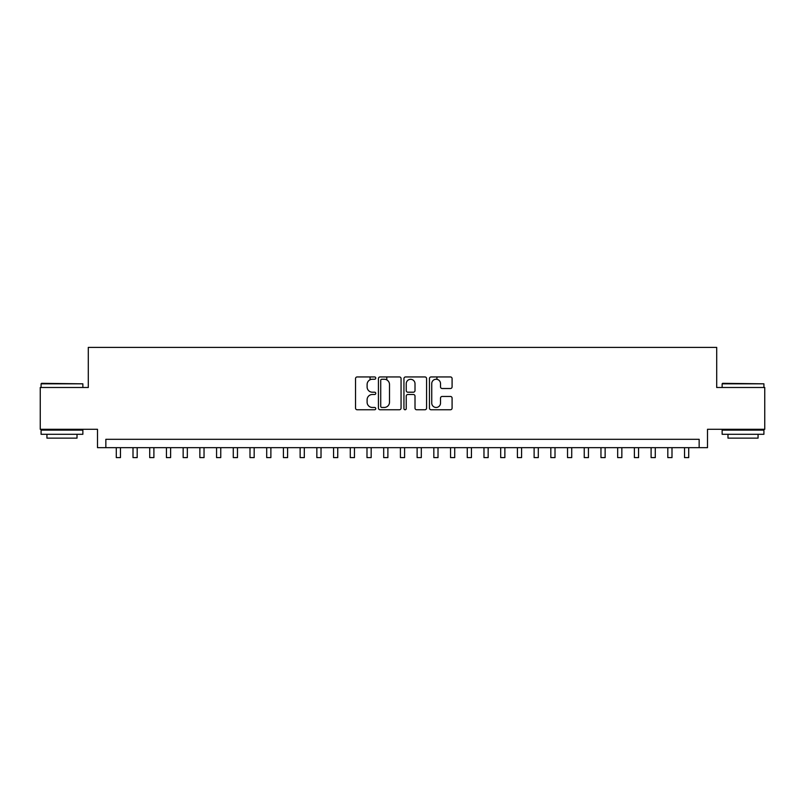 <?xml version="1.0" encoding="UTF-8"?>
<svg xmlns="http://www.w3.org/2000/svg" width="805" height="805" viewBox="0 0 805 805"><rect width="100%" height="100%" fill="white"/><g stroke="black" fill="none" stroke-linecap="round" stroke-linejoin="round"><path stroke-width="1.21" d="M375.764 378.088A1.147 1.147 0 0 0 374.617 376.941L357.178 376.941A1.64 1.64 0 0 0 355.538 378.581L355.538 408.115A1.64 1.64 0 0 0 357.178 409.755L374.617 409.755A1.147 1.147 0 0 0 375.764 408.608A1.147 1.147 0 0 0 374.617 407.461L372.353 407.461A5.253 5.253 0 0 1 367.11 402.208L367.11 399.743A5.253 5.253 0 0 1 372.353 394.5L374.617 394.5A1.147 1.147 0 0 0 375.764 393.353A1.147 1.147 0 0 0 374.617 392.206L372.353 392.206A5.253 5.253 0 0 1 367.11 386.953L367.11 384.488A5.253 5.253 0 0 1 372.353 379.246L374.617 379.246A1.147 1.147 0 0 0 375.764 378.088M450.448 388.513A1.64 1.64 0 0 0 452.088 386.873L452.088 378.581A1.64 1.64 0 0 0 450.448 376.941L431.088 376.941A1.64 1.64 0 0 0 429.447 378.581L429.447 408.115A1.64 1.64 0 0 0 431.088 409.755L450.448 409.755A1.64 1.64 0 0 0 452.088 408.115L452.088 398.103A1.64 1.64 0 0 0 450.448 396.463L442.156 396.463A1.64 1.64 0 0 0 440.516 398.103L440.516 403.074A4.387 4.387 0 0 1 436.129 407.461A4.387 4.387 0 0 1 431.742 403.074L431.742 383.633A4.387 4.387 0 0 1 436.129 379.246A4.387 4.387 0 0 1 440.516 383.633L440.516 386.873A1.64 1.64 0 0 0 442.156 388.513L450.448 388.513M699.153 447.671L707.504 447.671L707.504 429.286L764.75 429.286L764.75 387.497L716.702 387.497L716.702 347.388L88.298 347.388L88.298 387.497L40.25 387.497L40.25 429.286L97.496 429.286L97.496 447.671L699.153 447.671L699.153 439.309L105.847 439.309L105.847 447.671M401.061 378.581A1.64 1.64 0 0 0 399.421 376.941L380.071 376.941A1.64 1.64 0 0 0 378.43 378.581L378.43 408.115A1.64 1.64 0 0 0 380.071 409.755L399.421 409.755A1.64 1.64 0 0 0 401.061 408.115L401.061 378.581M405.579 376.941L424.929 376.941A1.64 1.64 0 0 1 426.57 378.581L426.57 408.115A1.64 1.64 0 0 1 424.929 409.755L416.648 409.755A1.64 1.64 0 0 1 415.008 408.115L415.008 396.141A1.64 1.64 0 0 0 413.368 394.5L407.873 394.5A1.64 1.64 0 0 0 406.233 396.141L406.233 408.608A1.147 1.147 0 0 1 405.086 409.755A1.147 1.147 0 0 1 403.939 408.608L403.939 378.581A1.64 1.64 0 0 1 405.579 376.941M381.872 379.246A1.147 1.147 0 0 0 380.725 380.393L380.725 406.314A1.147 1.147 0 0 0 381.872 407.461L384.247 407.461A5.253 5.253 0 0 0 389.499 402.208L389.499 384.488A5.253 5.253 0 0 0 384.247 379.246L381.872 379.246M415.008 383.713A4.387 4.387 0 0 0 410.62 379.326A4.387 4.387 0 0 0 406.233 383.713L406.233 390.566A1.64 1.64 0 0 0 407.873 392.206L413.368 392.206A1.64 1.64 0 0 0 415.008 390.566L415.008 383.713M116.292 447.671L116.292 457.612L120.468 457.612L120.468 447.671M41.588 383.321L82.865 383.824L41.085 383.824L41.588 383.321M61.975 434.298L41.085 434.298L41.085 430.122L82.865 430.122L82.865 434.298L61.975 434.298M77.018 434.298L77.018 438.141L46.932 438.141L46.932 434.298M722.638 383.321L763.915 383.824L722.135 383.824L722.638 383.321M743.025 434.298L722.135 434.298L722.135 430.122L763.915 430.122L763.915 434.298L743.025 434.298M758.069 434.298L758.069 438.141L727.982 438.141L727.982 434.298M133.006 447.671L133.006 457.612L137.182 457.612L137.182 447.671M149.72 447.671L149.72 457.612L153.896 457.612L153.896 447.671M166.434 447.671L166.434 457.612L170.61 457.612L170.61 447.671M183.148 447.671L183.148 457.612L187.324 457.612L187.324 447.671M199.861 447.671L199.861 457.612L204.037 457.612L204.037 447.671M216.565 447.671L216.565 457.612L220.751 457.612L220.751 447.671M233.279 447.671L233.279 457.612L237.465 457.612L237.465 447.671M249.993 447.671L249.993 457.612L254.179 457.612L254.179 447.671M266.707 447.671L266.707 457.612L270.882 457.612L270.882 447.671M283.42 447.671L283.42 457.612L287.596 457.612L287.596 447.671M300.134 447.671L300.134 457.612L304.31 457.612L304.31 447.671M316.848 447.671L316.848 457.612L321.024 457.612L321.024 447.671M333.562 447.671L333.562 457.612L337.738 457.612L337.738 447.671M350.276 447.671L350.276 457.612L354.452 457.612L354.452 447.671M370.079 379.759L370.079 376.941M366.989 447.671L366.989 457.612L371.165 457.612L371.165 447.671M386.792 379.9L386.792 376.941M383.693 447.671L383.693 457.612L387.879 457.612L387.879 447.671M400.407 447.671L400.407 457.612L404.593 457.612L404.593 447.671M417.121 447.671L417.121 457.612L421.307 457.612L421.307 447.671M436.924 379.316L436.924 376.941M433.835 447.671L433.835 457.612L438.011 457.612L438.011 447.671M450.548 447.671L450.548 457.612L454.724 457.612L454.724 447.671M467.262 447.671L467.262 457.612L471.438 457.612L471.438 447.671M483.976 447.671L483.976 457.612L488.152 457.612L488.152 447.671M500.69 447.671L500.69 457.612L504.866 457.612L504.866 447.671M517.404 447.671L517.404 457.612L521.58 457.612L521.58 447.671M534.117 447.671L534.117 457.612L538.293 457.612L538.293 447.671M550.821 447.671L550.821 457.612L555.007 457.612L555.007 447.671M567.535 447.671L567.535 457.612L571.721 457.612L571.721 447.671M584.249 447.671L584.249 457.612L588.435 457.612L588.435 447.671M600.963 447.671L600.963 457.612L605.139 457.612L605.139 447.671M617.677 447.671L617.677 457.612L621.852 457.612L621.852 447.671M634.39 447.671L634.39 457.612L638.566 457.612L638.566 447.671M651.104 447.671L651.104 457.612L655.28 457.612L655.28 447.671M667.818 447.671L667.818 457.612L671.994 457.612L671.994 447.671M684.532 447.671L684.532 457.612L688.708 457.612L688.708 447.671M41.085 387.497L41.085 383.824M50.614 430.122L50.614 429.286M73.346 430.122L73.346 429.286M82.865 387.497L82.865 383.824M722.135 387.497L722.135 383.824M731.654 430.122L731.654 429.286M754.386 430.122L754.386 429.286M763.915 387.497L763.915 383.824"/></g></svg>
